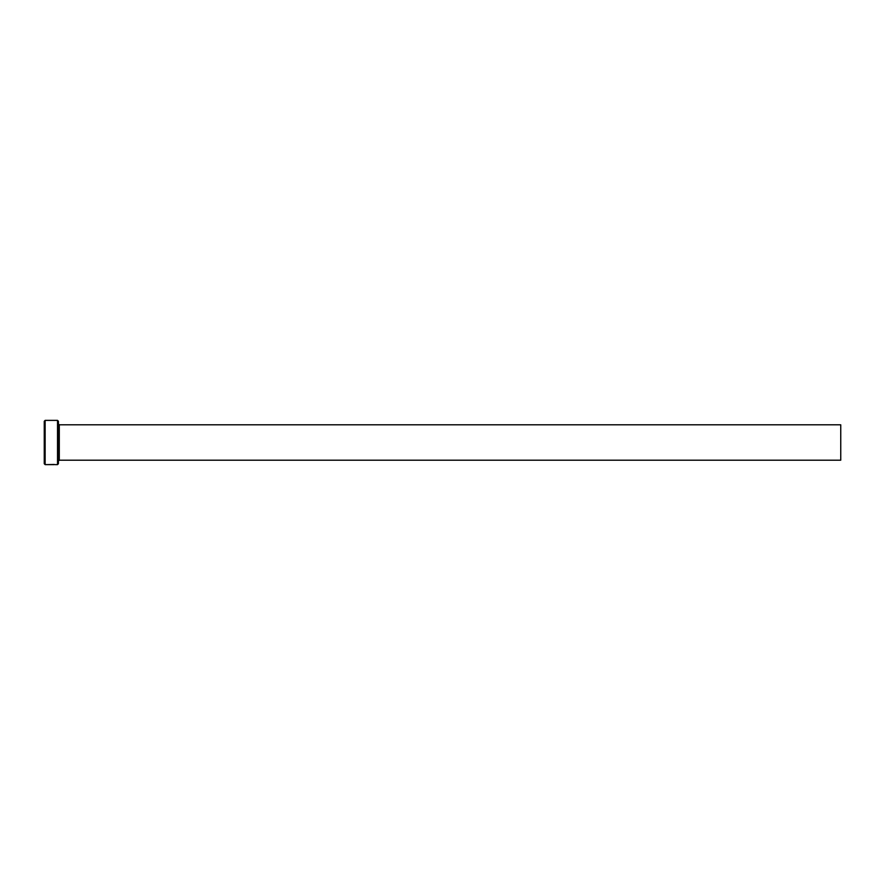 <?xml version="1.0" encoding="UTF-8"?>
<svg xmlns="http://www.w3.org/2000/svg" width="885" height="885" viewBox="0 0 885 885"><rect width="100%" height="100%" fill="white"/><g stroke="black" fill="none" stroke-linecap="round" stroke-linejoin="round"><path stroke-width="1.33" d="M54.339 464.47L47.17 464.614L54.339 464.514M57.525 420.375L58.41 421.26L58.41 463.74L57.525 464.625L57.525 420.375L45.135 420.375L45.135 464.625L44.25 463.74L44.25 421.26L45.135 420.375M59.295 424.8L840.75 424.8L840.75 460.2L59.295 460.2L59.295 424.8L58.41 423.915M47.17 464.625L51.551 464.625M57.525 464.625L55.136 464.625M54.339 464.625L45.135 464.625M59.295 460.2L58.41 461.085"/></g></svg>
